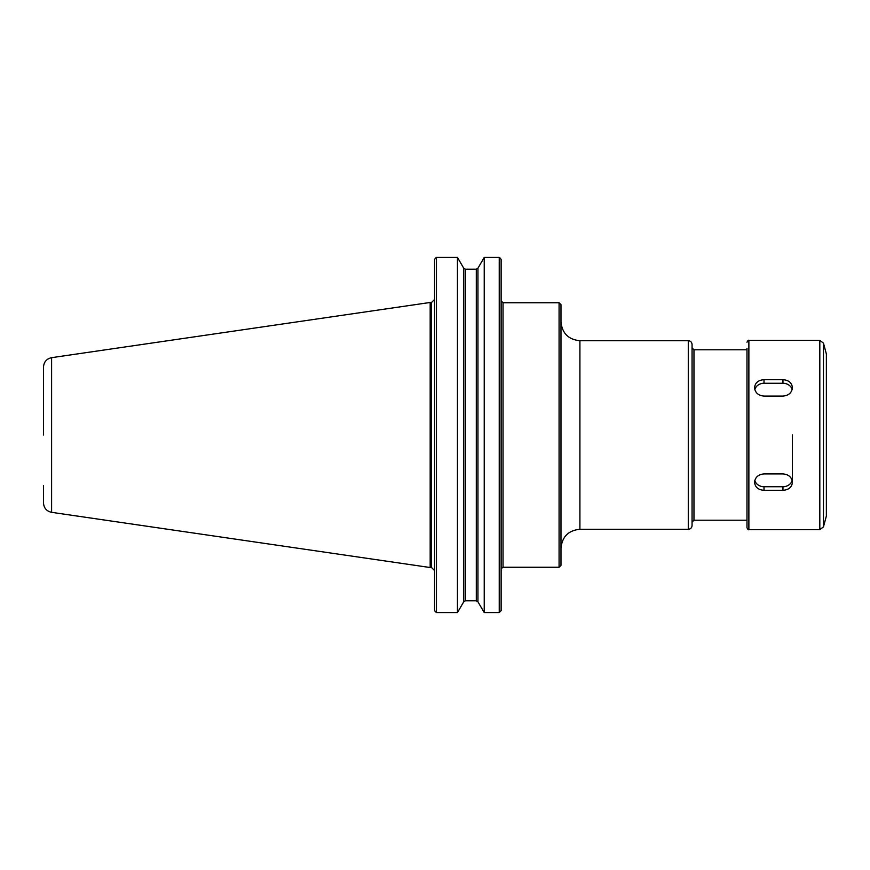 <?xml version="1.0" encoding="UTF-8"?>
<svg xmlns="http://www.w3.org/2000/svg" width="870" height="870" viewBox="0 0 870 870"><rect width="100%" height="100%" fill="white"/><g stroke="black" fill="none" stroke-linecap="round" stroke-linejoin="round"><path stroke-width="1.3" d="M559.084 567.251L560.976 565.359L560.976 304.641L559.084 302.749L559.084 567.251L503.034 567.251L501.196 568.675M579.909 340.703L688.279 340.703L688.279 529.297L579.909 529.297L579.909 340.703C568.414 339.583 562.096 333.275 560.976 321.769M688.279 340.703C690.584 340.931 691.846 342.193 692.063 344.498L692.063 525.502C691.846 527.807 690.584 529.069 688.279 529.297M693.966 520.206L693.966 349.794L692.063 347.902L692.063 522.098L693.966 520.206L746.982 520.206M435.544 611.904L434.565 610.61L436.457 612.6L436.457 257.4L457.446 257.4L457.446 612.6L436.457 612.6M434.565 259.39L435.544 258.096L434.565 259.39L434.565 610.61M435.544 258.096L436.457 257.4L457.446 257.4L463.732 268.21L465.374 269.189L463.732 268.21L463.732 601.79L465.374 600.811L476.303 600.811L477.945 601.79L484.231 612.6L499.239 612.6L501.131 610.61L501.131 259.39L500.152 258.096L501.131 259.39M484.231 612.6L484.231 257.4L477.945 268.21L476.303 269.189L465.374 269.189L465.374 600.811L463.732 601.79L457.446 612.6M484.231 257.4L499.239 257.4L500.152 258.096M499.239 257.4L499.239 612.6M477.945 601.79L476.303 600.811L476.303 269.189L477.945 268.21L477.945 601.79M51.602 512.332L51.602 357.668L430.182 302.466L430.182 567.534L51.602 512.332C46.589 511.201 43.891 508.08 43.5 502.958L43.5 485.536M430.182 302.466L431.531 302.466L431.531 567.534L430.182 567.534M51.602 357.668C46.589 358.799 43.891 361.92 43.5 367.042L43.5 435M748.874 529.667L819.812 529.667L819.812 340.333L748.874 340.333L748.874 529.667C748.472 530.08 747.841 529.449 746.982 527.775L746.982 348.468M792.418 482.339C791.852 487.233 788.698 489.886 782.957 490.299L764.012 490.299C758.27 489.886 755.116 487.233 754.551 482.339C755.116 477.282 758.27 474.465 764.012 473.9L782.957 473.9C788.698 474.465 791.852 477.282 792.418 482.339L792.418 435M792.168 480.436A9.472 8.2 0 0 1 782.957 486.743L764.012 486.743A9.472 8.2 0 0 1 754.801 480.436M792.418 387.661C791.852 392.718 788.698 395.535 782.957 396.1L764.012 396.1C758.27 395.535 755.116 392.718 754.551 387.661C755.116 382.767 758.27 380.114 764.012 379.701L782.957 379.701C788.698 380.114 791.852 382.767 792.418 387.661M754.801 389.564A9.472 8.2 180 0 1 764.012 383.257L782.957 383.257A9.472 8.2 180 0 1 792.168 389.564M823.466 526.861L823.466 343.139L826.369 353.981L826.369 516.019L823.466 526.861L819.812 529.667M826.369 353.981L826.369 516.019M559.084 302.749L503.034 302.749L503.034 567.251M782.957 490.299L782.957 486.743M764.012 490.299L764.012 486.743M782.957 379.701L782.957 383.257M764.012 379.701L764.012 383.257M579.909 529.297C568.404 530.417 562.096 536.725 560.976 548.231M693.966 349.794L746.982 349.794M503.034 302.749L501.131 300.857M431.531 567.534L434.565 570.568M431.531 302.466L434.565 299.432M748.874 340.333C748.472 339.92 747.841 340.551 746.982 342.225M823.466 343.139L819.812 340.333"/></g></svg>
